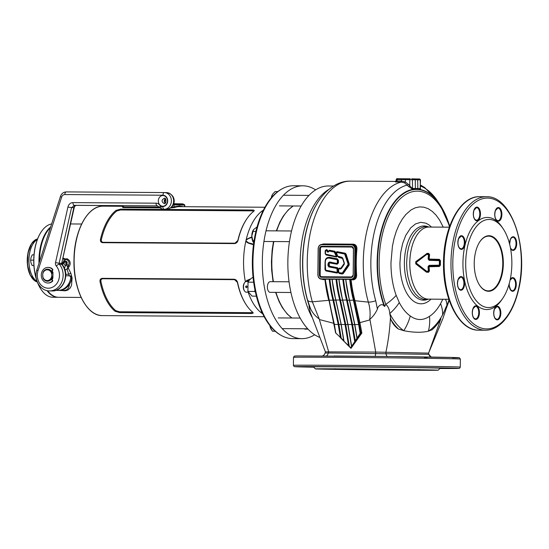 <?xml version="1.0" encoding="UTF-8"?>
<svg xmlns="http://www.w3.org/2000/svg" width="549" height="549" viewBox="0 0 549 549"><rect width="100%" height="100%" fill="white"/><g stroke="black" fill="none" stroke-linecap="round" stroke-linejoin="round"><path stroke-width="0.82" d="M290.936 292.487L270.149 292.343A5.339 2.8 -89.6 0 1 270.129 292.343A5.339 2.8 -89.6 0 1 269.676 292.26A5.339 2.8 -89.6 0 1 267.39 286.983A5.339 2.8 -89.6 0 1 269.744 281.74A5.339 2.8 -89.6 0 1 270.225 281.664A5.339 2.8 -89.6 0 1 270.245 281.664M247.208 286.811L246.426 285.803L245.506 286.798L246.384 287.806L247.208 286.811M244.559 291.039L244.209 290.51A4.673 2.45 -89.6 0 1 244.264 283.14L244.621 282.618A5.339 2.8 90.4 0 0 244.559 291.039A5.339 2.8 90.4 0 0 246.254 292.178A5.339 2.8 90.4 0 0 246.275 292.178L248.285 292.192M248.34 281.513L246.35 281.5A5.339 2.8 90.4 0 0 246.35 281.5A5.339 2.8 90.4 0 0 244.621 282.618M183.016 204.406L183.023 203.878L173.93 203.7L173.923 204.228M183.023 203.878L183.311 204.413M281.006 335.302L280.223 334.856A75.961 39.803 -89.6 0 1 252.341 261.894A75.961 39.803 -89.6 0 1 281.218 189.323L282.001 188.883A76.428 40.043 90.4 0 0 252.945 261.9A76.428 40.043 90.4 0 0 281.006 335.302A76.428 40.043 90.4 0 0 292.192 338.589A76.428 40.043 90.4 0 0 292.473 338.596L301.854 338.658A76.428 40.043 90.4 0 0 314.639 334.76M293.79 185.754A76.428 40.043 90.4 0 0 293.516 185.747A76.428 40.043 90.4 0 0 282.001 188.883M263.095 210.754L261.798 211.248L262.587 211.811M315.627 189.885A76.428 40.043 90.4 0 0 303.172 185.816A76.428 40.043 90.4 0 0 302.89 185.809A76.428 40.043 90.4 0 0 262.326 261.695A76.428 40.043 90.4 0 0 301.573 338.658A76.428 40.043 90.4 0 0 301.854 338.658M248.162 292.192A54.735 28.678 90.4 0 0 260.549 312.216A54.735 28.678 90.4 0 0 260.741 312.374A54.735 28.678 90.4 0 0 260.933 312.525A54.735 28.678 90.4 0 0 262.697 313.815M263.403 210.123A54.735 28.678 90.4 0 0 261.997 211.097A54.735 28.678 90.4 0 0 261.798 211.248A54.735 28.678 90.4 0 0 261.605 211.399A54.735 28.678 90.4 0 0 246.055 240.188A54.735 28.678 90.4 0 0 245.966 240.551A54.735 28.678 90.4 0 0 245.883 240.922A54.735 28.678 90.4 0 0 245.403 281.809M238.081 240.249C237.504 242.226 236.317 243.344 234.512 243.584L102.622 242.685C100.892 242.411 100.172 241.286 100.481 239.309A54.735 28.678 -89.6 0 1 116.114 210.356L120.753 209.128L252.643 210.02C254.276 210.095 254.64 210.521 253.72 211.296A54.735 28.678 90.4 0 0 246.947 218.708A54.735 28.678 90.4 0 0 238.081 240.249L237.834 240.51A54.063 28.328 -89.6 0 1 246.59 219.229L246.947 218.708M159.649 207.824L123.148 207.57L122.454 207.103M171.453 207.254L174.054 206.801L174.678 207.467L170.698 207.899M252.664 312.209C253.556 313.026 253.192 313.458 251.559 313.513L119.668 312.614L115.057 311.269A54.735 28.678 -89.6 0 1 100.035 281.706C99.781 279.702 100.515 278.583 102.251 278.336L234.142 279.235C235.946 279.51 237.113 280.649 237.642 282.639A54.735 28.678 90.4 0 0 246.364 305.004A54.735 28.678 90.4 0 0 252.664 312.209L252.993 312.539M251.847 237.353L248.368 238.623L246.055 240.188L247.647 238.726L251.819 236.9M262.532 211.941L261.743 211.372M245.54 281.719L246.885 280.402L250.522 278.961M253.48 244.758L248.244 243.104L246.412 241.931L245.883 240.922L248.498 242.802L253.556 244.188M262.086 211.111L263.136 210.665M261.749 311.757L260.549 312.216L261.688 311.619M249.754 279.674L245.808 281.596M260.686 312.237L262.305 312.978M246.158 240.229L246.014 240.874M262.347 313.074L261.022 312.518M122.887 206.451L123.429 206.925L159.292 207.172M246.364 305.004L246.014 304.475A54.063 28.328 -89.6 0 1 237.394 282.385L234.581 279.654L102.69 278.755C101.297 278.961 100.707 279.866 100.927 281.452A54.063 28.328 90.4 0 0 115.77 310.665L119.462 311.757L251.353 312.656L252.629 312.182M253.679 211.324L252.423 210.871L120.533 209.972L116.813 210.981A54.063 28.328 90.4 0 0 101.366 239.577C101.112 241.155 101.689 242.061 103.075 242.287L234.965 243.186L237.834 240.51M256.376 296.158L252.073 296.131L247.922 291.423L248.018 282.172L249.534 279.901L252.266 277.629L253.096 277.636M254.962 289.968L254.626 291.464L255.402 292.054M247.922 291.423L254.626 291.464M248.018 282.172L253.652 282.207M257.145 226.833L253.501 229.674L251.799 235.988L252.808 240.62L254.077 240.634M252.808 240.62L253.823 242.967M253.46 229.743L253.501 229.674A8.009 4.2 90.4 0 0 253.46 229.743A8.009 4.2 90.4 0 0 251.799 235.988A8.009 4.2 90.4 0 0 253.37 242.37A8.009 4.2 90.4 0 0 253.391 242.404L253.741 242.871M252.904 231.376L255.903 231.397M293.228 205.978A59.409 31.128 90.4 0 0 276.662 230.875M273.869 241.539A59.409 31.128 90.4 0 0 271.817 261.612A59.409 31.128 90.4 0 0 273.429 281.685M275.969 292.384A59.409 31.128 90.4 0 0 291.938 318.008M272.661 194.181A8.009 4.2 90.4 0 0 272.297 194.792L272.695 194.14A8.009 4.2 90.4 0 0 272.661 194.181L275.097 191.567L277.78 191.58M271.254 197.887A8.009 4.2 90.4 0 1 272.297 194.792L271.604 198.031M269.964 325.632L270.238 327.156L272.469 331.191L275.207 331.212M272.469 331.191L275.262 331.26M269.888 325.543A8.009 4.2 90.4 0 0 270.238 327.156A8.009 4.2 90.4 0 0 271.295 329.517A8.009 4.2 90.4 0 0 271.426 329.716M61.811 263.932L63.588 261.427A2.004 1.709 -88.8 0 0 62.909 258.284M62.298 264.742L64.638 261.448A2.004 1.709 -88.8 0 0 63.355 258.167L63.375 258.167M65.962 275.708L65.805 275.701A2.004 1.709 -88.8 0 0 65.962 275.708L70.121 275.845A2.004 1.709 91.2 0 1 71.734 278.233A15.015 12.792 91.2 0 1 59.038 290.38L55.772 290.359M65.798 275.715L69.071 275.824A2.004 1.709 91.2 0 1 70.684 278.206A15.015 12.792 91.2 0 1 57.988 290.359L55.813 290.346M37.051 281.294A21.692 11.364 -89.6 0 1 28.932 260.219A21.692 11.364 -89.6 0 1 37.332 239.563M33.901 265.544L32.165 265.503L33.894 265.517M32.165 265.503L30.977 262.813L30.607 260.13L31.032 257.474L32.274 254.825L34.004 254.839M30.607 260.13L33.743 260.151M51.62 223.965A36.714 19.236 90.4 0 0 41.45 231.513A36.714 19.236 90.4 0 0 36.509 279.455M37.648 282.721A36.714 19.236 90.4 0 0 39.219 286.221A36.714 19.236 90.4 0 0 41.058 289.398A36.714 19.236 90.4 0 0 52.841 297.249L57.954 297.284A36.714 19.236 -89.6 0 1 47.001 290.613M40.969 289.261A36.378 19.064 -89.6 0 1 40.88 289.131A36.378 19.064 -89.6 0 1 39.061 285.981A36.378 19.064 -89.6 0 1 41.271 231.774A36.378 19.064 -89.6 0 1 41.36 231.644M39.006 263.232A36.714 19.236 -89.6 0 1 50.666 226.936M47.049 231.685A36.378 19.064 90.4 0 0 39.432 261.9A36.378 19.064 -89.6 0 1 39.432 260.192A36.378 19.064 -89.6 0 1 46.96 231.815A36.378 19.064 -89.6 0 1 47.049 231.685M37.346 239.522A21.692 11.364 90.4 0 0 32.041 275.625A21.692 11.364 90.4 0 0 37.064 281.335M66.683 264.247A1.633 1.393 -88.8 0 0 65.441 261.976A1.633 1.393 -88.8 0 0 65.393 265.249A1.633 1.393 -88.8 0 0 65.688 265.215L66.882 264.069C67.616 261.612 66.861 260.83 64.624 261.722L63.588 262.93M64.405 268.289L65.688 265.215M50.439 227.643A36.714 19.236 90.4 0 0 47.139 231.554A36.714 19.236 90.4 0 0 39.542 260.185A36.714 19.236 90.4 0 0 39.542 261.571M47.66 290.744A36.714 19.236 90.4 0 0 58.523 297.284L81.149 297.441M66.305 262.36A1.633 1.393 -88.8 0 0 66.257 264.906M64.693 258.956L67.301 258.785L69.298 260.391C70.464 262.463 70.457 264.453 69.27 266.354L68.536 267.377L68.529 268.543L70.876 273.327L72.084 277.924L71.542 285.206L70.334 287.868L67.904 290.05L65.201 290.819L60.452 290.469M63.142 290.524L65.585 290.236L67.204 289.44L68.714 287.58L69.654 283.922M65.791 274.335L68.769 274.164L67.053 269.401L67.575 266.704L68.378 265.702L66.882 264.069M69.27 266.354L68.378 265.702L69.133 263.136L68.598 261.132L67.246 259.787L65.002 259.732M68.536 267.377L66.024 265.078M68.529 268.543L64.556 270.094M70.876 273.327L68.769 274.164L69.188 275.824M51.86 279.626A6.039 5.147 -88.8 0 0 52.896 278.062L52.958 272.414A6.039 5.147 -88.8 0 0 51.949 270.829M47.996 283.003A7.81 6.65 -88.8 0 0 48.223 283.01A7.81 6.65 -88.8 0 0 48.298 283.01A7.81 6.65 -88.8 0 0 52.395 281.404A0.954 0.81 -88.8 0 0 52.155 279.743L51.139 279.516M51.235 270.911L51.798 270.712A0.954 0.81 -88.8 0 0 52.066 269.051A7.81 6.65 -88.8 0 0 48.086 267.384A7.81 6.65 -88.8 0 0 48.01 267.384A7.81 6.65 -88.8 0 0 41.278 275.104A7.81 6.65 -88.8 0 0 47.77 283.003A7.81 6.65 -88.8 0 0 47.845 283.003A7.81 6.65 -88.8 0 0 51.935 281.39A0.954 0.81 -88.8 0 0 51.702 279.729M51.798 270.712L52.251 270.719A0.954 0.81 -88.8 0 0 52.519 269.065A7.81 6.65 -88.8 0 0 48.538 267.397A7.81 6.65 -88.8 0 0 48.463 267.397M51.778 274.617A5.373 4.577 -88.8 0 0 47.283 269.806A5.373 4.577 -88.8 0 0 42.685 274.555L43.055 272.331A6.039 5.147 91.2 0 1 47.639 269.147A6.039 5.147 91.2 0 1 47.694 269.147A6.039 5.147 91.2 0 1 52.155 272.393L51.778 274.617L52.093 278.041A6.039 5.147 91.2 0 1 47.516 281.225A6.039 5.147 91.2 0 1 47.454 281.225A6.039 5.147 91.2 0 1 43 277.979L42.685 274.555M42.671 275.749A5.373 4.577 -88.8 0 0 47.173 280.553A5.373 4.577 -88.8 0 0 51.771 275.811M52.155 272.393L52.958 272.414M52.093 278.041L52.896 278.062M336.249 256.246L334.217 252.046L328.899 250.996L328.741 251.655L327.547 252.115L326.689 250.749L325.742 250.378L325.392 253.652L325.749 254.16L336.386 256.609L336.839 255.923L335.267 252.362L336.818 255.923L337.457 255.951L336.564 257.035L326.065 254.956L325.145 253.659L325.18 250.701L326.298 249.603L326.895 249.726L328.501 251.6L328.014 251.902L327.156 250.536L326.01 250.021L326.895 249.726M337.896 256.198L341.938 257.323L342.775 258.133L344.374 263.191L344.189 264.446L341.245 268.626L340.229 269.079L339.042 268.845L338.534 269.346L338.863 272.654L342.308 273.045L348.169 264.295L344.676 254.009L336.4 252.41L337.752 256.349L338.465 256.685M327.966 264.7C328.13 262.257 329.345 261.496 331.603 262.408L336.818 263.431L337.326 262.93L337.354 260.343L336.839 259.622L330.354 258.373C326.806 257.426 325.118 259.087 325.289 263.355L325.584 270.142L336.729 272.283L337.23 271.782L336.901 268.475L328.899 266.931L327.959 265.62L327.966 264.7L328.494 264.7L328.583 263.321L329.688 262.511M449 299.699A71.871 37.661 -89.6 0 1 446.948 305.532A43.385 21.754 -158.7 0 0 445.527 299.253M310.528 308.696L307.653 300.358A10.012 4.138 -15.8 0 0 312.326 301.813L319.209 318.935C315.455 316.334 312.559 312.923 310.528 308.696L309.005 306.205L310.192 312.038L325.406 351.847L375.715 352.081L369.896 319.237L369.607 319.971L359.911 322.64L361.853 333.023L350.983 348.361L340.311 337.635M420.397 188.163L420.616 189.309L412.567 189.179L408.71 186.612L404.565 182.851L401.333 182.076L396.584 182.021C395.259 181.973 394.944 181.877 395.637 181.726L395.637 181.726M390.442 317.288C389.865 329.091 388.349 340.751 385.892 352.259L428.591 353.124L440.888 318.797L439.722 320.836A73.765 38.65 -89.6 0 1 439.392 321.323A73.765 38.65 -89.6 0 1 432.166 329.729L428.371 331.191C421.625 332.763 413.431 332.598 403.796 330.697L398.464 329.05A73.765 38.65 -89.6 0 1 390.881 319.511L389.763 313.541C389.502 309.492 388.17 306.417 385.775 304.331L384.739 306.363L384.238 306.232C382.214 302.794 377.89 305.772 377.41 309.114C375.489 313.266 372.984 316.643 369.896 319.237M426.738 271.323L428.378 270.959A36.309 19.023 -89.6 0 1 428.048 266.663L429.112 265.352A1.139 0.597 90.4 0 0 429.181 265.84L439.269 266.032L439.955 265.153A36.152 18.941 -89.6 0 1 439.941 262.923A36.152 18.941 -89.6 0 1 440.003 260.686L429.16 260.336L428.124 259.011A36.309 19.023 -89.6 0 1 428.549 254.736L426.724 254.42L416.259 262.436L416.252 263.081L426.738 271.323A1.139 0.597 90.4 0 0 426.848 271.776L428.371 271.899L426.415 271.618L416.073 263.486L426.415 271.618A1.139 0.371 125.9 0 1 426.552 271.254M440.559 303.672A43.385 26.633 29 0 1 442.549 314.989L446.948 305.532L446.536 307.536C447.682 302.801 445.404 308.627 444.573 310.576L442.549 314.989A71.871 37.661 -89.6 0 1 428.371 331.191A43.385 35.012 57.6 0 0 429.476 316.341A56.19 29.44 90.4 0 0 440.559 303.672L442.81 299.239M344.635 368.894A61.406 0.364 -179.4 0 0 315.401 368.901A61.406 0.364 -179.4 0 0 347.009 369.546A61.406 0.364 -179.4 0 0 408.978 370.184A61.406 0.364 -179.4 0 0 438.212 370.184A61.406 0.364 -179.4 0 0 406.926 369.539A61.406 0.364 -179.4 0 0 344.635 368.894M315.401 368.901L313.424 366.876A63.41 0.377 0.6 0 1 324.432 366.773A63.41 0.377 0.6 0 1 326.545 366.78A63.41 0.377 0.6 0 1 343.605 366.869A63.41 0.377 0.6 0 1 365.03 367.041A63.41 0.377 0.6 0 1 368.585 367.075A63.41 0.377 0.6 0 1 412.539 367.597A63.41 0.377 0.6 0 1 415.449 367.645A63.41 0.377 0.6 0 1 439.125 368.118A63.41 0.377 0.6 0 1 439.694 368.146A63.41 0.377 0.6 0 1 440.236 368.201L438.212 370.184M397.25 178.727L401.868 178.754A65.88 0.391 0.6 0 1 405.786 178.775A0.872 0.432 -89.6 0 0 405.354 179.64A66.745 0.398 -179.4 0 0 403.35 179.626A66.745 0.398 -179.4 0 0 401.388 179.612L401.367 181.088L405.327 181.939L408.449 184.368L412.306 188.472L420.143 188.63L420.486 179.866L417.693 179.804A66.745 0.398 -179.4 0 0 415.25 179.756L405.354 179.64L405.327 181.939L404.565 182.851M307.653 300.358A78.5 41.134 -89.6 0 1 302.746 261.688A78.5 41.134 -89.6 0 1 318.996 200.46C328.583 186.523 340.558 180.758 350.461 181.129A81.43 42.671 90.4 0 0 307.241 261.701A81.43 42.671 90.4 0 0 312.326 301.813L328.762 300.33A81.43 42.671 -89.6 0 1 324.974 279.709L321.062 279.112M321.515 244.456L323.471 243.948L353.261 244.154C355.773 244.47 356.987 246.11 356.919 249.068L356.006 248.951C356.116 246.384 355.086 244.95 352.911 244.669L351.744 244.641M356.919 249.068A81.43 42.671 90.4 0 0 356.239 262.031A81.43 42.671 90.4 0 0 356.651 275.022C356.651 277.993 355.395 279.626 352.883 279.901L350.235 279.359L352.547 279.372C354.723 279.118 355.786 277.698 355.731 275.118L354.983 275.097A4.268 3.637 91.2 0 1 351.298 279.345L321.515 279.146A4.268 3.637 91.2 0 1 321.474 279.146A4.268 3.637 91.2 0 1 317.919 274.85L318.194 248.683A4.268 3.637 91.2 0 1 321.879 244.435L351.662 244.641A4.268 3.637 91.2 0 1 351.703 244.641A4.268 3.637 91.2 0 1 355.258 248.937L354.983 275.097L354.606 275.097L354.88 248.93A3.994 3.404 -88.8 0 0 351.518 244.916L321.728 244.71A3.994 3.404 -88.8 0 0 318.283 248.683L318.008 274.843A3.994 3.404 -88.8 0 0 321.371 278.865L351.161 279.07A3.994 3.404 -88.8 0 0 354.606 275.097M351.127 279.887A81.43 42.671 90.4 0 0 354.97 300.722L368.345 302.128A81.43 42.671 -89.6 0 1 363.28 262.079A81.43 42.671 -89.6 0 1 401.333 182.076L401.827 181.088M465.703 263.04A44.05 23.085 -89.6 0 1 479.002 223.779A44.05 23.085 -89.6 0 1 503.22 228.871A44.05 23.085 -89.6 0 1 511.86 263.973A44.05 23.085 -89.6 0 1 502.747 298.333A44.05 23.085 -89.6 0 1 478.316 302.959A44.05 23.085 -89.6 0 1 465.703 263.04M502.747 298.333L501.676 299.905A46.054 24.135 -89.6 0 1 476.134 304.736A46.054 24.135 -89.6 0 1 462.944 263.005A46.054 24.135 -89.6 0 1 476.848 221.961A46.054 24.135 -89.6 0 1 502.17 227.286L503.22 228.871M479.572 285.178A27.368 14.343 90.4 0 0 488.143 290.867A27.368 14.343 90.4 0 0 488.246 290.867A27.368 14.343 90.4 0 0 502.774 263.602A27.368 14.343 90.4 0 0 488.617 236.139A27.368 14.343 90.4 0 0 479.867 241.711M319.731 337.374A76.428 40.043 -89.6 0 1 287.854 261.605A76.428 40.043 -89.6 0 1 328.419 185.987L333.572 186.022M439.722 320.836L440.833 318.64M351.525 346.289L361.057 332.962L360.151 333.387L350.763 347.743L349.274 346.289L345.74 324.5L340.497 300.138L342.569 300.152L338.836 279.276L336.626 279.263A81.863 42.897 90.4 0 0 340.353 300.042L345.602 324.363L349.274 346.289L344.024 341.306L341.204 324.466L345.033 324.493L339.797 300.234A82.281 43.117 -89.6 0 1 336.043 279.256L332.214 279.228A82.281 43.117 90.4 0 0 335.961 300.207L341.204 324.466L335.755 300.125L332.015 279.228L329.915 279.221A81.65 42.781 -89.6 0 0 333.675 300.09L338.918 324.452L341.224 338.211L335.597 332.866L334.266 324.5M439.392 321.323L436.181 325.619L432.166 329.729M398.464 329.05C395.184 326.875 392.659 323.697 390.881 319.511M329.222 279.208L325.365 279.187A82.281 43.117 90.4 0 0 329.119 300.159L332.975 300.186A82.281 43.117 -89.6 0 1 329.222 279.208L329.805 279.221A81.863 42.897 90.4 0 0 333.531 299.994L338.781 324.315L341.101 338.191M340.497 300.138A81.65 42.781 -89.6 0 1 336.736 279.269M342.864 279.304L339.035 279.276A82.281 43.117 90.4 0 0 342.782 300.255L348.025 324.514L351.854 324.534L346.618 300.276A82.281 43.117 -89.6 0 1 342.864 279.304L343.448 279.311A81.863 42.897 90.4 0 0 347.174 300.09L352.424 324.411L355.196 340.963M355.313 340.963L352.561 324.548L347.325 300.179L349.39 300.2L345.657 279.324L343.448 279.311M347.325 300.179A81.65 42.781 -89.6 0 1 343.564 279.311M349.706 279.352L345.856 279.324A82.281 43.117 90.4 0 0 349.61 300.296L354.846 324.555L358.675 324.583L353.46 300.324A82.281 43.117 -89.6 0 1 349.706 279.352L350.235 279.359A81.952 42.946 90.4 0 0 353.968 300.179L357.907 317.109L360.672 332.975M357.076 337.875L354.846 324.555L349.445 300.104A81.863 42.897 -89.6 0 1 345.719 279.324L345.719 279.324M351.6 345.87L348.025 324.514L342.624 300.056A81.863 42.897 -89.6 0 1 338.898 279.283L338.898 279.283M344.024 341.306L341.053 324.329L335.803 300.015A81.863 42.897 -89.6 0 1 332.076 279.235L332.076 279.235M360.954 332.975L357.907 317.109L357.344 317.26M335.425 331.829L328.926 300.008A81.952 42.946 -89.6 0 1 325.193 279.187L324.974 279.709M328.926 300.008L334.382 324.418L333.881 323.347L319.758 319.642M319.209 318.935L328.645 351.765L328.439 352.993L428.838 354.331L428.591 353.117L428.838 354.331L431.37 357.289M374.816 356.486C375.241 356.363 375.516 355.306 375.653 353.316L375.715 352.081L385.892 352.259L386.002 353.467C386.242 355.443 386.839 356.493 387.793 356.63M369.607 319.971C370.568 314.097 370.15 308.147 368.345 302.128A10.012 4.131 164.2 0 0 375.729 300.756L377.41 309.114M353.666 301.106L354.97 300.722L359.911 322.64L359.039 322.867M341.224 338.211L343.955 340.95M340.442 337.765L338.211 324.445L334.382 324.418L335.851 333.222M338.781 324.315L338.211 324.445L332.975 300.186L333.531 299.994M343.77 340.95L341.073 324.452M353.261 244.154A0.666 0.35 -89.6 0 1 352.925 244.669L352.911 244.669M336.043 279.256L336.626 279.263M352.952 244.669L321.879 244.435C319.628 244.682 318.393 246.096 318.152 248.683L317.878 274.85C318.056 277.417 319.257 278.844 321.474 279.146L322.764 279.167L321.371 278.865M328.57 251.614L329.448 250.22L334.766 251.264L336.07 252.732L336.949 251.634L345.225 253.233L346.096 254.077L349.239 264.021L349.047 265.339L343.262 273.56L342.199 274.033L339.186 273.45L338.266 272.27L337.045 273.079L325.907 270.938L324.981 269.641L325.049 263.362C324.912 258.538 326.861 256.616 330.903 257.598L337.388 258.847L338.465 260.356L338.438 262.944L337.134 264.227L329.695 262.95L329.16 263.438L329.441 266.155L337.45 267.699L338.369 268.88L339.591 268.07L340.778 268.303L344.175 263.479L342.576 258.421L338.795 257.481L337.457 255.951M395.76 181.719L396.234 179.585L397.099 179.585L397.078 181.033L401.367 181.088L400.873 182.069M396.474 180.731L397.078 181.033L396.584 182.021M449.494 226.778A71.871 37.661 -89.6 0 0 407.495 193.543A71.871 37.661 -89.6 0 0 379.139 262.257A71.871 37.661 -89.6 0 0 385.775 304.331A43.385 21.349 -20 0 0 396.172 295.341L399.288 302.54A56.19 29.44 90.4 0 0 410.261 315.956C416.595 320.575 423.005 320.705 429.476 316.341M429.462 259.286A1.139 0.597 90.4 0 1 429.387 259.732L439.337 259.801L429.387 259.732L428.728 258.922A36.152 18.941 -89.6 0 1 429.153 254.667L429.009 254.763A36.207 18.968 90.4 0 0 428.591 259.032L439.413 259.354L440.47 260.7A36.042 18.886 90.4 0 0 440.422 265.153L439.337 266.485L429.112 266.766A36.042 18.886 90.4 0 0 429.442 271.021L428.481 272.318A1.139 0.597 90.4 0 0 428.371 271.899L428.982 271.041A36.152 18.941 -89.6 0 1 428.645 266.773L428.515 266.656A36.207 18.968 90.4 0 0 428.844 270.938L429.442 271.021M428.481 272.318L426.299 272.071L415.737 263.856L415.758 261.66L427.163 253.377A1.139 0.597 -89.6 0 1 427.047 253.796L427.04 253.906A1.139 0.597 90.4 0 0 426.916 254.352M427.163 253.377L428.673 253.391L429.613 254.695A36.042 18.886 90.4 0 0 429.194 258.936M325.406 351.84L325.138 353.048L328.439 352.993L327.321 355.278L326.353 355.944M429.112 265.352L440.422 265.153M439.337 266.485A1.139 0.597 -89.6 0 0 439.269 266.032L429.181 265.84L428.048 266.663M426.724 254.42A1.139 0.364 55.1 0 1 426.6 254.05L428.563 253.803L426.614 253.94L415.929 262.038L426.6 254.05L426.491 253.604M449.055 300.557A73.923 38.732 -89.6 0 1 446.728 307.152L446.563 307.522A73.559 38.547 90.4 0 0 449.164 300.193M446.728 307.152L446.563 307.522L446.728 307.152M334.108 323.567L329.071 300.571M350.763 347.743L350.983 348.361M356.651 275.022L355.731 275.118L356.006 248.951L354.88 248.93M361.057 332.962L361.853 333.023M410.261 315.956A43.385 34.848 124.4 0 1 403.796 330.697A71.871 37.661 -89.6 0 1 389.763 313.541A43.385 26.071 -27.2 0 0 399.288 302.54M415.806 188.382L416.046 189.089A73.923 38.732 -89.6 0 0 377.142 262.23A73.923 38.732 -89.6 0 0 384.238 306.232M417.007 188.403L417.247 189.117A73.923 38.732 -89.6 0 1 440.099 204.894L440.099 204.894A73.923 38.732 -89.6 0 1 449.562 225.92M412.567 189.179L412.402 179.701A0.872 0.721 91.1 0 0 411.695 178.83A0.872 0.721 91.1 0 1 411.695 178.83L414.543 178.885A0.872 0.721 91.1 0 1 415.25 179.756L415.394 189.076M408.71 186.612L409.767 185.919L409.829 179.667A0.872 0.432 -89.6 0 1 410.268 178.809L405.793 178.775A0.872 0.432 -89.6 0 1 405.793 178.775L410.268 178.809M414.55 178.885A65.88 0.391 0.6 0 1 416.945 178.933A0.872 0.755 91.2 0 1 416.952 178.933L419.484 178.981A0.872 0.755 91.2 0 1 420.232 179.859L420.362 189.336M488.493 291.279A27.779 14.555 -89.6 0 1 479.675 285.343A27.779 14.555 -89.6 0 1 479.977 241.546A27.779 14.555 -89.6 0 1 502.623 254.654A27.779 14.555 -89.6 0 1 488.493 291.279M380.361 369.319L419.216 369.999L334.471 369.079L419.251 369.985L418.846 369.477M375.475 369.189L375.454 369.779L351.882 369.477L334.924 369.134L334.43 369.086L334.856 368.599M331.925 263.204L331.761 262.779M329.695 262.95L329.441 262.518L329.695 262.95M329.16 263.438L328.583 263.321L329.16 263.438M337.23 271.782L337.738 271.789L337.786 268.989L337.752 271.789L336.866 272.647L337.752 271.789L338.301 271.796L338.266 272.27M338.301 271.796L338.534 269.346M338.369 268.88L338.328 269.353M336.07 252.732L337.374 255.731M440.47 260.7L439.337 259.801A1.139 0.597 90.4 0 0 439.413 259.354M439.104 260.404A1.139 0.597 90.4 0 1 439.179 259.924L439.873 260.802A36.207 18.968 90.4 0 0 439.818 262.916A36.207 18.968 90.4 0 0 439.824 265.037L439.118 265.908A1.139 0.597 90.4 0 1 439.049 265.421M426.299 272.071L426.861 271.885A1.139 0.597 90.4 0 1 426.964 272.304M428.378 270.959L428.844 270.938L428.206 271.782A1.139 0.597 90.4 0 1 428.096 271.33M429.112 266.766L428.645 266.773L429.318 265.963A1.139 0.597 -89.6 0 1 429.387 266.416M428.124 259.011L429.243 259.855A1.139 0.597 90.4 0 0 429.16 260.336M429.613 254.695L428.563 253.803A1.139 0.597 -89.6 0 0 428.673 253.391M428.275 254.365A1.139 0.597 90.4 0 1 428.398 253.913L429.009 254.763L428.549 254.736M415.758 261.66A1.139 0.46 -129.4 0 1 415.929 262.038L415.916 263.479A1.139 0.474 130.4 0 1 415.737 263.856M416.252 263.081A1.139 0.494 129.1 0 0 416.073 263.486L416.087 262.031A1.139 0.487 51.8 0 0 416.259 262.436M326.545 366.78L324.432 366.773A0.597 0.377 -89.7 0 1 324.267 366.711M368.468 367L365.064 366.958M452.898 368.262L439.125 368.118A0.597 0.59 87.3 0 0 439.159 368.118L439.159 368.118A0.597 0.59 87.3 0 0 439.179 368.118L439.694 368.146A0.597 0.542 -88.6 0 0 439.879 368.111M415.559 367.562L412.539 367.597A0.597 0.46 -89 0 0 412.731 367.549M102.231 315.606A54.735 28.678 90.4 0 0 102.43 315.606C86.673 316.224 73.106 289.206 73.978 259.684C74.088 230.861 87.813 205.374 103.178 206.143A54.735 28.678 90.4 0 0 74.122 260.487A54.735 28.678 90.4 0 0 102.231 315.606M103.377 206.149A54.735 28.678 90.4 0 0 103.178 206.143L122.64 206.273M88.828 308.922A54.488 28.548 -89.6 0 1 73.978 260.679A54.488 28.548 -89.6 0 1 89.487 212.641M293.214 205.978L288.328 209.848L283.215 216.182L279.86 222.105L276.298 230.875M273.484 241.533L272.139 250.104L271.426 261.612L271.666 270.286L273.052 281.685M275.605 292.377L279.022 301.442L282.261 307.502L287.237 314.035L291.896 318.001M179.866 206.671A54.735 28.678 90.4 0 0 179.667 206.664A54.735 28.678 90.4 0 0 174.678 207.467M184.546 206.698L184.56 205.1L174.067 204.887A0.666 0.57 91.2 0 0 173.518 204.221A0.666 0.57 91.2 0 1 173.518 204.221L183.997 204.427A0.666 0.57 91.2 0 1 184.004 204.427L184.073 204.434M123.443 205.683L123.429 206.925A0.666 0.35 -89.6 0 1 123.148 207.57M171.473 207.899A0.666 0.35 -89.6 0 0 171.748 207.254L171.755 206.946M173.155 204.873L174.067 204.887L174.054 206.801L179.303 205.999L183.592 206.692M184.807 205.106L184.56 205.1A0.666 0.57 91.2 0 0 184.004 204.427L184.807 205.106L184.793 206.698M251.353 312.656L251.559 313.513M119.668 312.614L119.462 311.757M115.057 311.269L115.77 310.665M100.035 281.706L100.927 281.452M102.251 278.336L102.69 278.755M234.581 279.654L234.142 279.235M234.965 243.186L234.512 243.584M102.622 242.685L103.075 242.287M100.481 239.309L101.366 239.577M116.114 210.356L116.813 210.981M120.753 209.128L120.533 209.972M252.423 210.871L252.643 210.02M63.588 261.427L64.638 261.448M57.988 290.359L59.038 290.38M70.684 278.206L71.734 278.233M69.071 275.824L70.121 275.845M30.367 275.399A21.384 11.206 -89.6 0 1 33.901 240.97M37.586 238.897A21.692 11.364 90.4 0 0 28.136 253.226A21.692 11.364 90.4 0 0 30.62 275.619A21.692 11.364 90.4 0 0 37.298 281.96M57.624 290.373A15.015 12.792 91.2 0 1 56.828 290.394A15.015 12.792 91.2 0 1 56.677 290.394L56.005 290.359M51.585 290.956A15.688 13.361 -88.8 0 0 51.736 290.963A15.688 13.361 -88.8 0 0 51.887 290.963C63.821 291.601 70.416 273.464 62.037 264.412L59.34 264.206A15.688 13.361 91.2 0 1 62.058 281.321A15.688 13.361 91.2 0 1 49.616 290.915A15.688 13.361 91.2 0 1 49.465 290.915C40.152 291.052 33.462 279.345 36.865 269.895A2.67 0.467 17.8 0 0 38.011 270.684A13.018 11.083 -88.8 0 0 48.243 288.218A13.018 11.083 -88.8 0 0 58.571 280.258A13.018 11.083 -88.8 0 0 56.314 266.052A3.671 3.129 91.2 0 1 55.531 262.566L67.898 207.138A6.005 5.119 91.2 0 1 72.914 202.615L156.019 203.185A6.005 5.119 91.2 0 1 160.418 206.218A0.666 0.57 -88.8 0 0 160.905 206.554L162.806 206.568A5.675 4.831 -88.8 0 0 167.699 200.927A5.675 4.831 -88.8 0 0 162.923 195.218L64.851 194.552A4.008 3.411 -88.8 0 0 61.618 197.166L38.011 270.684M49.465 290.915L51.894 290.963A15.688 13.361 -88.8 0 0 64.329 281.363A15.688 13.361 -88.8 0 0 61.612 264.254A1.002 0.851 91.2 0 1 61.399 263.3L59.127 263.252A1.002 0.851 -88.8 0 0 59.34 264.206A2.67 1.002 140.1 0 0 56.314 266.052M162.923 195.554A5.339 4.55 91.2 0 1 167.411 200.927A5.339 4.55 91.2 0 1 162.806 206.232A5.339 4.55 91.2 0 1 158.318 200.865A5.339 4.55 91.2 0 1 162.923 195.554M164.295 198.251C161.337 200.014 161.324 201.792 164.233 203.59L164.233 203.59C166.368 204.647 166.532 197.304 164.316 198.251L164.295 198.251M165.235 203.164A2.67 2.271 91.2 0 1 165.324 198.717M164.487 209.293A3.335 2.841 -88.8 0 0 164.522 209.299A3.335 2.841 -88.8 0 0 164.549 209.299L166.45 209.313A8.345 7.11 -88.8 0 0 173.642 201.064A8.345 7.11 -88.8 0 0 166.704 192.624A8.345 7.11 -88.8 0 0 166.622 192.624L164.515 192.582M61.618 197.166A2.67 0.467 17.8 0 1 60.479 196.377C61.605 193.488 63.54 191.999 66.271 191.91A2.67 1.4 90.4 0 1 66.278 191.91L164.329 192.575M166.471 209.313A2.67 1.4 90.4 0 1 166.457 209.313A2.67 1.4 90.4 0 0 166.457 209.313L162.278 209.251A3.335 2.841 91.2 0 1 162.243 209.251L162.278 209.251A2.67 1.4 90.4 0 1 160.905 206.554M162.923 195.218A2.67 1.4 -89.6 0 1 164.343 192.575A8.345 7.11 91.2 0 1 164.432 192.582A8.345 7.11 91.2 0 1 171.37 201.016A8.345 7.11 91.2 0 1 164.178 209.265A2.67 1.4 90.4 0 1 162.806 206.568M160.418 206.218A2.67 0.714 154.4 0 0 159.409 207.398L157.419 205.882A3.335 2.841 -88.8 0 0 157.391 205.882L74.28 205.312L71.5 207.824L59.127 263.252L55.531 262.566M157.446 205.882L157.391 205.882A2.67 1.4 90.4 0 1 156.019 203.185M76.572 205.36A2.67 1.4 -89.6 0 1 76.565 205.36C75.59 205.168 74.794 205.978 74.177 207.79L61.714 263.28L73.772 207.872A3.335 2.841 91.2 0 1 76.558 205.36L74.28 205.312A2.67 1.4 90.4 0 1 72.914 202.615M76.558 205.36L157.721 205.916L76.565 205.36A2.67 1.4 -89.6 0 1 76.558 205.36M74.177 207.79L67.898 207.138M164.549 209.299A2.67 1.4 90.4 0 0 164.563 209.299A2.67 1.4 90.4 0 0 164.57 209.299L166.457 209.313C176.552 207.886 176.943 194.435 166.704 192.624L164.343 192.575A2.67 1.4 -89.6 0 1 164.35 192.575L66.271 191.91A2.67 1.4 90.4 0 0 64.851 194.552M52.395 281.404L51.935 281.39M52.519 269.065L52.066 269.051M460.275 367.075L459.904 367.981L458.978 368.413L439.921 368.509A82.096 0.487 0.6 0 0 438.871 367.864A82.096 0.487 0.6 0 0 333.813 366.67A82.096 0.487 0.6 0 0 313.726 367.185L295.026 366.725L293.99 366.444L293.413 365.325A83.434 0.494 0.6 0 1 333.126 365.318A83.434 0.494 0.6 0 1 417.549 366.197A83.434 0.494 0.6 0 1 460.275 367.075L460.357 359.067A83.434 0.494 0.6 0 0 417.631 358.188A83.434 0.494 0.6 0 0 333.216 357.31A83.434 0.494 0.6 0 0 293.495 357.317L294.298 356.102L297.476 355.903L387.1 356.479L457.063 357.591L459.383 357.763L460.357 359.067M478.659 330.182L485.481 330.23A66.745 34.978 -89.6 0 1 450.969 262.779A66.745 34.978 -89.6 0 1 486.393 196.741L479.572 196.693A66.745 34.978 -89.6 0 0 444.148 262.738A66.745 34.978 -89.6 0 0 478.659 330.182C458.943 330.745 442.727 298.279 443.51 262.738C443.482 227.512 460.041 195.89 479.572 196.693M337.045 273.079L336.99 272.661L325.722 270.506L325.104 269.634L325.303 260.85L326.538 258.229L328.206 257.756L330.615 258.016L337.086 259.265L337.875 260.35L337.107 259.265L328.522 257.749C326.017 257.563 324.884 259.43 325.118 263.355L325.221 269.634M337.264 268.983L337.765 268.983L337.161 268.118L338.356 268.996M328.899 266.931L329.139 266.574L337.161 268.118L329.16 266.574L328.48 265.627L329.139 266.574L329.441 266.155M331.713 262.772L328.906 262.697L328.467 265.627L328.494 264.7L329.084 264.707M329.716 262.511L337.065 263.808L337.848 262.937L337.875 260.35L338.465 260.356M336.921 263.788L331.603 262.408M336.976 263.794L338.438 262.944M337.354 260.343L337.855 260.343L337.827 262.937L337.326 262.93M336.839 259.622L337.388 258.847M344.189 264.446L344.374 263.191M338.383 272.146L338.417 269.346L339.289 268.488L341.197 268.399L344.086 264.302M341.197 268.399L340.606 268.729M339.289 268.488L339.042 268.845M340.778 268.303L340.497 268.722L339.303 268.488L339.591 268.07M341.883 273.237L342 273.601L339.007 273.018L338.507 272.146M348.169 264.295L348.656 264.172L348.526 265.064L342.761 273.285L342.02 273.601L342.761 273.285L348.546 265.064L348.67 264.172L345.534 254.221L348.656 264.172L349.239 264.021M348.093 264.824L349.047 265.339M337.779 256.294L336.214 252.739L336.647 252.053L344.937 253.652L336.585 252.046L336.949 251.634M344.676 254.009L344.923 253.652L345.513 254.221L344.937 253.652L345.225 253.233M344.25 263.259L342.672 258.263L342.061 257.687L338.609 257.049L342.061 257.687L341.938 257.323M336.345 256.088L336.818 255.923L336.564 257.035M334.766 251.264L334.485 251.682L335.254 252.362L334.485 251.682L329.16 250.639L334.465 251.682L334.217 252.046M326.346 250.502L326.593 250.138L327.135 250.536L327.993 251.902L328.899 250.996M328.508 251.147L329.448 250.22M328.748 251.14L327.993 251.902L328.638 251.655M326.689 250.749L327.671 250.282M325.269 253.652L325.303 250.694L326.298 249.603M325.886 254.523L325.269 253.659L325.866 254.523L336.352 256.603M509.232 283.558L509.273 285.857L510.645 289.81L512.224 290.785A6.341 3.321 90.4 0 0 512.244 290.785A6.341 3.321 90.4 0 0 515.607 284.464A6.341 3.321 90.4 0 0 512.327 278.103L510.083 280.114M475.365 318.948A6.341 3.321 90.4 0 0 475.386 318.948A6.341 3.321 90.4 0 0 478.755 312.628A6.341 3.321 90.4 0 0 475.475 306.267L473.012 308.785C471.962 312.607 472.222 315.668 473.794 317.967L475.386 318.948M497.813 220.719A6.341 3.321 90.4 0 0 497.833 220.719A6.341 3.321 90.4 0 0 501.196 214.398A6.341 3.321 90.4 0 0 497.916 208.037L495.452 210.555C494.409 214.378 494.67 217.445 496.234 219.737L497.833 220.719M460.954 248.875A6.341 3.321 90.4 0 0 460.975 248.875A6.341 3.321 90.4 0 0 464.344 242.562A6.341 3.321 90.4 0 0 461.064 236.194L458.6 238.712C457.557 242.541 457.818 245.602 459.383 247.901L460.975 248.875M496.776 319.374A6.341 3.321 90.4 0 0 496.797 319.374A6.341 3.321 90.4 0 0 500.166 313.06A6.341 3.321 90.4 0 0 496.886 306.699L494.423 309.211C493.373 313.04 493.633 316.1 495.205 318.399L496.797 319.374M510.433 247.853L511.654 249.534L512.67 249.919A6.341 3.321 90.4 0 0 512.67 249.919A6.341 3.321 90.4 0 0 516.039 243.598A6.341 3.321 90.4 0 0 512.759 237.237L511.14 238.197L510.289 239.755L509.644 244.264M460.529 289.742A6.341 3.321 90.4 0 0 460.549 289.742A6.341 3.321 90.4 0 0 463.919 283.428A6.341 3.321 90.4 0 0 460.638 277.06L458.168 279.578C457.125 283.408 457.386 286.468 458.95 288.767L460.549 289.742M476.395 220.286A6.341 3.321 90.4 0 0 476.422 220.286A6.341 3.321 90.4 0 0 479.785 213.966A6.341 3.321 90.4 0 0 476.505 207.604L474.041 210.123C472.998 213.952 473.259 217.013 474.823 219.312L476.422 220.286M443.256 227.149L439.557 219.984L436.064 215.153L432.235 211.358L428.151 208.682L423.897 207.186L419.566 206.891L415.257 207.817L411.064 209.938L405.793 214.542L402.204 219.229L399.006 224.87L396.275 231.335L394.065 238.479L392.425 246.165L390.984 262.449A56.19 29.44 90.4 0 0 396.172 295.341M318.859 200.659A77.992 40.866 90.4 0 0 318.722 200.859L318.722 200.859A77.992 40.866 90.4 0 0 302.581 261.695A77.992 40.866 90.4 0 0 309.478 306.493M311.839 316.903A76.428 40.043 -89.6 0 1 300.186 261.688A76.428 40.043 -89.6 0 1 328.796 189.453M318.722 200.859L318.996 200.46A78.5 41.134 -89.6 0 1 319.113 200.282M449.679 226.257L440.099 204.894L437.697 201.27A78.5 41.134 90.4 0 0 420.424 186.008M431.013 299.157A40.75 21.349 -89.6 0 1 399.953 262.614L400.695 252.725L402.671 243.461L405.766 235.363L410.693 227.876L415.511 223.93L420.678 222.331L425.88 223.168L428.893 224.829L431.5 227.073M404.387 262.669A37.099 19.441 90.4 0 0 426.779 299.679L428.508 299.136L423.485 299.356L418.935 297.311L415.579 294.182L412.615 289.858L410.151 284.506L407.928 276.689L406.912 269.82L406.617 262.69L407.283 253.837L408.614 247.125L410.611 241.025L413.184 235.775L416.238 231.575L419.656 228.583L424.247 226.716L428.995 227.053L427.273 226.49A37.099 19.441 90.4 0 0 404.387 262.669M449.672 226.284A73.559 38.547 90.4 0 0 406.679 191.848A73.559 38.547 90.4 0 0 377.554 262.237A73.559 38.547 90.4 0 0 384.739 306.363M449.35 227.19L428.927 227.053A36.042 18.886 90.4 0 0 409.801 262.717A36.042 18.886 90.4 0 0 428.44 299.136L448.856 299.28M333.929 355.992A82.096 0.487 0.6 0 1 430.402 357.049A82.096 0.487 0.6 0 1 452.582 357.838M427.156 357.77A82.096 0.487 0.6 0 1 424.37 357.749M452.808 262.806A65.413 34.278 -89.6 0 1 487.759 198.086A65.413 34.278 -89.6 0 1 521.344 264.186A65.413 34.278 -89.6 0 1 486.393 328.899A65.413 34.278 -89.6 0 1 452.808 262.806M408.449 184.368L407.392 185.061A78.5 41.134 90.4 0 0 370.849 262.154A78.5 41.134 90.4 0 0 375.729 300.756M333.675 300.09L335.748 300.104M335.803 300.015L340.353 300.042M342.624 300.056L347.174 300.09M349.61 300.296L353.968 300.179M356.98 338.047L354.716 324.548M351.504 346.042L347.894 324.5M360.151 333.387L358.675 324.583L359.245 324.452M352.561 324.548L354.654 324.562M354.675 341.382L351.854 324.534L352.424 324.411M345.74 324.5L347.833 324.514M348.608 345.849L345.033 324.493L345.602 324.363M338.918 324.452L341.004 324.466M321.385 277.279A2.409 2.052 91.2 0 1 319.36 274.857L319.635 248.69A2.409 2.052 91.2 0 1 321.714 246.295L351.504 246.501A2.409 2.052 91.2 0 1 353.529 248.923L353.254 275.083A2.409 2.052 91.2 0 1 351.175 277.485L321.385 277.279L351.326 277.211A2.134 1.819 -88.8 0 0 353.165 275.09L353.439 248.923A2.134 1.819 -88.8 0 0 351.662 246.776L321.851 246.576A2.134 1.819 -88.8 0 0 320.012 248.697L319.738 274.857A2.134 1.819 -88.8 0 0 321.515 277.005A2.134 1.819 -88.8 0 0 321.536 277.012A2.134 1.819 91.2 0 1 319.793 274.864L319.36 274.857M352.883 279.901A0.666 0.35 90.4 0 0 352.547 279.372L351.161 279.07M323.093 279.695A0.666 0.35 -89.6 0 0 322.764 279.167L325.166 279.187L335.597 332.866M353.378 248.546A1.86 1.585 -88.8 0 0 351.84 247.057L322.05 246.851A1.86 1.585 -88.8 0 0 320.444 248.704L320.17 274.864L319.793 274.864L320.067 248.697A2.134 1.819 91.2 0 1 321.906 246.576L321.714 246.295M322.05 246.851L351.84 247.057M353.529 248.923L351.662 246.776A2.134 1.819 -88.8 0 0 351.641 246.776L351.504 246.501M320.444 248.704L319.635 248.69M320.17 274.864A1.86 1.585 -88.8 0 0 321.735 276.737L351.525 276.936A1.86 1.585 -88.8 0 0 353.082 275.509M405.786 178.775L401.875 178.754A0.872 0.48 -89.6 0 0 401.388 179.612L397.099 179.585A0.872 0.48 -89.6 0 1 397.579 178.72A0.872 0.48 -89.6 0 1 397.586 178.72C396.996 178.439 396.543 178.727 396.234 179.585M417.851 189.124L417.693 179.804A0.872 0.755 91.2 0 0 416.952 178.933L419.573 178.988M411.702 178.83L416.952 178.933M476.813 220.787A6.835 3.582 -89.6 0 1 473.821 210.466A6.835 3.582 -89.6 0 1 480.025 210.59A6.835 3.582 -89.6 0 1 476.813 220.787M510.179 279.654A6.835 3.582 -89.6 0 1 516.033 281.843A6.835 3.582 -89.6 0 1 512.636 291.286A6.835 3.582 -89.6 0 1 509.143 283.908M497.195 319.875A6.835 3.582 -89.6 0 1 494.196 309.561A6.835 3.582 -89.6 0 1 500.4 309.684A6.835 3.582 -89.6 0 1 497.195 319.875M475.784 319.443A6.835 3.582 -89.6 0 1 472.785 309.128A6.835 3.582 -89.6 0 1 478.989 309.252A6.835 3.582 -89.6 0 1 475.784 319.443M498.224 221.22A6.835 3.582 -89.6 0 1 495.232 210.898A6.835 3.582 -89.6 0 1 501.436 211.022A6.835 3.582 -89.6 0 1 498.224 221.22M509.554 243.928A6.835 3.582 -89.6 0 1 513.061 236.749A6.835 3.582 -89.6 0 1 516.719 243.516A6.835 3.582 -89.6 0 1 513.068 250.419A6.835 3.582 -89.6 0 1 510.522 248.306M460.947 290.243A6.835 3.582 -89.6 0 1 457.948 279.928A6.835 3.582 -89.6 0 1 464.152 280.052A6.835 3.582 -89.6 0 1 460.947 290.243M461.373 249.376A6.835 3.582 -89.6 0 1 458.374 239.062A6.835 3.582 -89.6 0 1 464.584 239.186A6.835 3.582 -89.6 0 1 461.373 249.376M440.449 368.441L439.975 368.454M313.506 366.958L302.705 366.856L313.465 366.917M439.365 265.043A36.309 19.023 -89.6 0 1 439.406 260.789M323.471 243.948A0.666 0.35 -89.6 0 1 323.203 244.449M430.855 357.056L429.325 355.594L428.838 354.331M337.017 263.801L337.134 264.227M330.354 258.373L330.903 257.598M329.071 265.634L327.959 265.62M325.797 270.52L325.907 270.938M337.45 267.699L336.901 268.475M339.076 273.038L339.186 273.45M342.075 273.608L342.199 274.033M342.308 273.045L343.262 273.56M345.026 254.352L346.096 254.077M325.962 254.544L326.065 254.956M342.26 258.119L342.171 257.721M335.816 252.163L334.78 252.526M338.795 257.481L338.678 257.062M338.863 272.654L339.007 273.018M338.417 269.346L338.328 272.146L338.987 273.018L342 273.601M340.476 268.722L340.229 269.079M342.672 258.263L344.216 263.307L341.245 268.626M336.4 252.41L336.647 252.053M342.061 257.687L342.775 258.133M327.993 251.902L327.547 252.115M328.707 251.648L328.281 252.066L328.741 251.655M325.742 250.378L325.996 250.021M325.907 250.008L325.303 250.694M325.392 253.652L325.248 250.694M325.749 254.16L336.427 256.609M325.722 270.506L336.729 272.283M325.104 269.634L325.584 270.142M336.818 263.431L336.942 263.794M353.254 275.083L353.439 248.923M351.175 277.485L353.165 275.09M351.326 277.211L321.515 277.005M289.062 281.795L270.225 281.664M293.516 185.747L302.89 185.809M102.43 315.606L264.172 316.711M179.667 206.664L264.913 207.248M122.523 207.083L122.647 205.676M173.518 204.221L184.004 204.427M291.553 230.978L266.025 230.806M289.46 241.642L263.932 241.471M308.97 195.403L283.442 195.231M301.14 206.033L279.427 205.882M308.058 329.153L304.777 329.126M300.173 318.063L278.219 317.912M307.728 328.789L282.2 328.618M271.295 329.517L271.59 329.976M37.298 281.973L30.38 275.502L27.471 265.03L27.93 253.178L31.636 243.502L37.593 238.89M70.574 223.944L81.65 224.019M63.156 290.524L56.677 290.394M165.441 198.848L164.714 201.607L165.359 203.041M61.804 263.218L62.037 264.412M159.409 207.398L162.243 209.251M60.479 196.377L36.865 269.895M48.538 267.397L48.086 267.384M48.223 283.01L47.77 283.003M293.413 365.325L293.495 357.317M339.179 268.475L338.362 269.346M328.577 251.14L329.091 250.632M420.431 184.992L424.645 187.504L437.663 201.208M485.481 330.23C493.86 330.079 501.264 325.358 507.701 316.059C512.56 308.902 516.211 300.015 518.654 289.392C528.989 248.169 511.517 195.382 486.393 196.741M350.461 181.129L396.028 181.438M446.714 307.09L442.878 318.585L428.591 353.117M449.178 300.221L446.646 307.33M325.138 353.048L324.075 354.99L322.634 355.924M336.585 252.046L336.16 252.718L337.752 256.349L338.596 257.049M401.875 178.754L397.579 178.72M419.498 178.981L420.486 179.866M342.576 300.166L347.819 324.452L351.463 346.22M349.397 300.214L354.64 324.493L356.939 338.232M326.93 366.766L313.204 366.622M313.953 366.924L300.77 366.801M372.606 367.075L358.888 366.931M424.796 367.693L411.064 367.549"/></g></svg>
